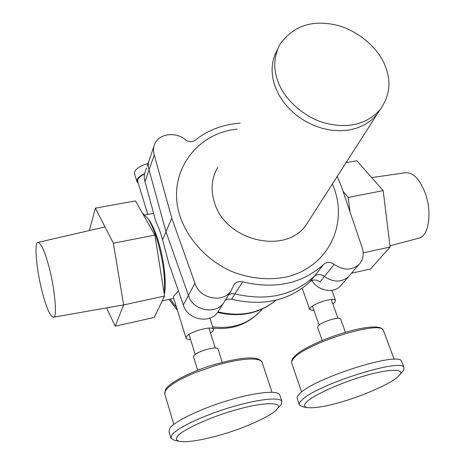 <?xml version="1.0" encoding="UTF-8"?>
<svg xmlns="http://www.w3.org/2000/svg" width="465" height="465" viewBox="0 0 465 465"><rect width="100%" height="100%" fill="white"/><g stroke="black" fill="none" stroke-linecap="round" stroke-linejoin="round"><path stroke-width="0.7" d="M371.651 177.566L405.631 172.713C412.589 172.265 418.802 178.258 424.272 190.697C432.473 209.959 429.369 235.941 419.122 238.092L418.651 238.214M48.517 265.12C54.841 287.318 57.596 318.961 53.417 317.206C50.278 316.351 46.698 308.516 42.687 293.711C36.7 272.194 33.765 241.405 37.985 242.416C40.955 242.963 44.471 250.53 48.517 265.12M351.459 273.234L370.529 268.962L390.123 247.031L363.229 252.873M350.058 212.034L348.18 197.451L383.172 190.633L390.123 247.031M346.053 162.674L356.806 160.721L383.172 190.633M348.18 197.451L342.978 191.191M106.601 307.9L115.192 326.186L154.275 317.426L164.569 296.042L123.614 304.941L113.373 243.212L154.862 235.127L164.569 296.042M115.192 326.186L123.614 304.941M113.373 243.212L95.395 208.163L135.466 200.892L154.862 235.127M95.395 208.163L89.338 230.547M240.173 123.167C223.043 124.399 208.122 130.037 195.416 140.075C192.754 141.982 189.726 142.168 186.331 140.616C176.863 131.188 158.693 133.217 154.578 144.383C153.235 147.736 153.125 151.241 154.246 154.909L149.05 169.888L165.993 231.779L149.05 169.888C147.963 166.296 148.079 162.855 149.399 159.565C148.079 162.855 147.963 166.296 149.05 169.888L144.987 181.617C143.923 178.083 144.045 174.695 145.342 171.451L146.533 167.97M341.915 284.33L340.334 286.161C333.155 293.746 317.804 290.776 311.875 280.558M219.242 309.853L217.626 312.439C209.494 324.314 187.192 319.513 183.344 304.912L188.435 295.397C192.394 310.271 215.161 315.218 223.433 303.145L225.072 300.518L223.433 303.145C215.161 315.218 192.394 310.271 188.435 295.397L194.945 283.22C199.043 298.443 222.421 303.569 230.861 291.259L234.168 284.411C236.301 281.889 239.12 281.034 242.631 281.842C275.251 289.573 302.302 283.708 323.791 264.254C326.93 261.749 330.394 261.789 334.172 264.37C343.246 270.537 351.453 270.653 358.794 264.713C363.275 259.918 364.357 254.111 362.037 247.287L341.194 185.942L337.235 176.421M154.246 154.909L171.765 218.137L162.593 239.824L168.76 263.242L183.344 304.912M144.987 181.617L155.839 221.636C158.274 226.234 160.524 232.297 162.593 239.824M225.426 299.96L228.35 298.995L231.529 299.245C262.957 306.592 289.114 300.779 309.992 281.813C313.044 279.366 316.392 279.389 320.03 281.877L324.384 276.489C333.219 282.499 341.24 282.586 348.442 276.739L350.046 274.879L348.442 276.739C341.24 282.586 333.219 282.499 324.384 276.489C320.699 273.972 317.316 273.949 314.235 276.408C317.316 273.949 320.699 273.972 324.384 276.489L334.172 264.37M231.529 299.245L234.941 293.897C266.736 301.361 293.171 295.531 314.235 276.408C293.171 295.531 266.736 301.361 234.941 293.897L231.727 293.642L228.768 294.607L231.727 293.642L234.941 293.897L242.631 281.842M165.993 231.779L188.435 295.397L165.993 231.779M147.847 214.412L137.733 181.635L137.739 179.845C138.518 177.793 140.796 175.828 144.574 173.957M210.529 333.045L213.179 330.673L213.429 329.261C212.493 325.221 188.546 331.987 186.267 336.962L186.076 338.253C186.512 339.119 188.005 339.514 190.551 339.433M186.006 338.032L173.451 297.356L173.654 296.124L178.484 291.032M332.847 303.953L334.893 302.227L335.509 300.326C334.48 296.932 313.782 303.192 310.312 307.97L309.783 309.748L314.044 310.626M142.482 213.278L147.76 218.352C151.061 223.246 154.194 230.419 157.153 239.864C163.157 260.632 165.505 278.564 164.186 293.653M163.099 299.1L161.309 302.82M147.719 218.294L149.352 220.433C152.474 225.054 155.42 231.803 158.205 240.69C163.959 258.959 166.685 282.528 164.459 293.618L164.308 294.392M385.043 65.635C391.53 81.108 389.885 95.807 380.108 109.734C366.897 124.021 349.105 128.613 326.726 123.51C304.087 118.005 283.778 98.69 277.948 81.34C273.158 68.704 273.821 56.375 279.942 44.344C292.52 26.796 310.236 20.152 333.097 24.407C356.08 28.545 378.318 47.633 385.043 65.635M380.265 109.542L376.569 114.919L371.215 120.284L364.781 124.661L357.411 127.922L349.285 129.979L340.613 130.764L331.609 130.241L322.507 128.416L313.555 125.335L304.988 121.063L297.036 115.727L289.91 109.455L283.795 102.428L278.855 94.825L275.204 86.862C270.502 73.313 271.176 61.049 277.233 50.069M217.73 167.348C211.569 178.008 210.488 189.778 214.505 202.653C225.38 241.056 285.713 255.145 306.063 225.014L309.638 219.445M332.399 183.966L333.754 187.354C348.454 225.24 327.348 268.055 285.429 277.192C267.166 280.488 248.775 278.384 230.256 270.88C206.6 259.732 188.005 239.458 180.147 216.545C165.929 174.491 195.201 133.159 237.144 129.131M171.765 218.137L194.945 283.22M306.871 401.748C312.23 395.767 341.223 382.463 364.235 375.97C385.752 369.443 404.579 368.158 400.255 374.186L397.058 377.516C390.728 382.933 370.477 392.565 351.011 398.976C331.504 405.463 316.973 408.351 307.429 407.642C303.802 406.73 303.616 404.765 306.871 401.748M303.006 406.875L299.448 405.195C298.786 404.027 299.524 402.394 301.675 400.301C315.148 385.2 401.731 357.597 403.94 367.495L403.667 370.274L401.376 372.901M299.228 404.538L297.327 398.912C296.647 397.703 297.373 396.041 299.507 393.907C312.852 378.533 399.272 351.063 401.597 361.253L401.905 362.078M177.351 436.536C180.356 430.677 212.005 416.175 237.446 409.456C262.219 402.283 283.371 401.743 277.622 408.45L276.367 409.938C271.566 415.315 250.17 425.609 228.856 432.369C209.663 438.623 188.005 443.069 179.478 441.32C176.264 440.454 175.555 438.861 177.351 436.536M179.478 441.32L174.265 440.314L170.986 438.35L171.794 435.054C176.491 428.288 202.112 415.977 229.518 407.642C256.942 399.255 279.634 396.738 281.871 401.249L281.284 404.486L278.895 407.073M170.824 437.798L169.016 431.654L169.795 428.277C174.439 421.371 199.973 408.985 227.333 400.702C254.704 392.367 277.402 390.019 279.68 394.68L279.93 395.43M197.66 370.285L193.556 357.021L193.754 355.934C195.881 351.703 217.248 345.576 218.015 348.953L218.079 349.145M322.204 340.421L317.63 327.441L318.141 325.93C321.327 321.85 339.793 316.206 340.647 319.042L340.723 319.263M144.662 173.544C140.424 175.567 137.873 177.711 137.012 179.972L137.006 181.862L138.239 183.274M136.902 181.524L134.554 173.916L134.548 171.998C136.204 168.411 140.715 165.557 148.073 163.448M309.992 281.813L323.791 264.254M170.149 299.146L176.578 307.481M212.644 326.796C232.744 329.278 248.944 323.739 261.243 310.172L262.15 309.08M217.957 311.905C240.515 317.153 259.859 313.241 275.989 300.187M301.599 392.065L291.886 363.514C291.2 362.27 291.793 360.584 293.671 358.469C305.214 343.449 380.69 319.932 383.334 330.278L383.648 331.121M173.794 424.376L164.831 394.14L165.435 390.67L168.237 387.479L172.858 383.939L179.159 380.143L186.959 376.22L195.928 372.355L215.679 365.507L225.618 362.822L235.011 360.788L243.439 359.492L250.589 358.963L256.18 359.224L260.011 360.23L261.975 361.915L262.231 362.677M419.122 238.092L389.972 245.793M53.417 317.206L123.609 304.924M38.06 242.399L105.02 226.926M147.097 166.313L148.829 161.239M340.334 286.161L358.794 264.713M276.059 300.169C259.621 313.579 240.143 317.671 217.62 312.445L230.861 291.259M209.878 318.106L213.429 329.261M331.882 290.294L335.509 300.326M302.227 288.283L309.696 309.498M169.004 299.396L177.479 310.411M213.075 328.139C232.605 330.086 248.665 324.093 261.243 310.172L261.975 309.161M164.459 293.618L164.29 294.281M149.352 220.433L147.76 218.352M173.759 298.356L162.465 300.832M153.59 213.336L144.946 214.952M380.108 109.734L376.569 114.919M377.191 114.146L306.063 225.014M149.399 159.565L153.996 146.091M234.168 284.411L233.872 284.888M400.255 374.186L403.667 370.274M307.429 407.642L302.442 406.776M403.94 367.495L401.597 361.253M394.198 359.358L383.334 330.278C378.039 318.089 305.894 342.507 294.014 356.963L294.014 356.963M291.636 362.747C291.602 360.329 292.34 358.463 293.845 357.149M277.622 408.45L281.284 404.486M279.68 394.68L281.871 401.249M165.691 389.286C168.161 383.776 189.679 371.831 213.772 364.723C238.004 357.823 257.837 355.045 261.975 361.915L272.008 392.251M164.651 393.495L165.511 389.571M218.015 348.953L222.27 362.34M208.959 328.092L215.283 348.035M189.011 334.463L195.219 354.481M345.396 332.208L340.647 319.042M338.026 318.327L331.231 299.466M319.13 325.029L312.457 306.133"/></g></svg>
